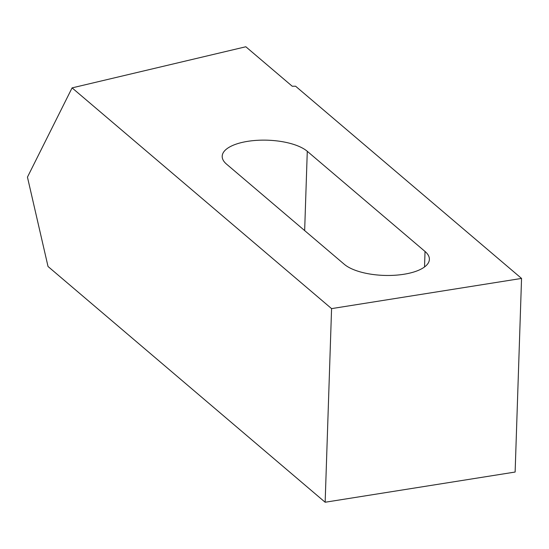 <?xml version="1.0" encoding="UTF-8"?>
<svg xmlns="http://www.w3.org/2000/svg" width="549" height="549" viewBox="0 0 549 549"><rect width="100%" height="100%" fill="white"/><g stroke="black" fill="none" stroke-linecap="round" stroke-linejoin="round"><path stroke-width="0.82" d="M521.55 278.425L295.588 86.214L292.246 86.248L245.828 46.761L72.084 87.881L27.45 177.121L48.031 266.498L325.152 502.239L515.127 472.044L521.55 278.425L331.575 308.62L325.152 502.239M72.084 87.881L331.575 308.62M307.282 151.304A44.744 17.534 1.9 0 0 257.33 140.318A44.744 17.534 1.9 0 0 222.194 156.232A44.744 17.534 1.9 0 0 226.545 164.137L344.298 264.302A44.744 17.534 1.9 0 0 394.251 275.289A44.744 17.534 1.9 0 0 429.387 259.368A44.744 17.534 1.9 0 0 425.036 251.469L307.282 151.304L304.654 230.573M424.528 266.965L425.036 251.469"/></g></svg>
